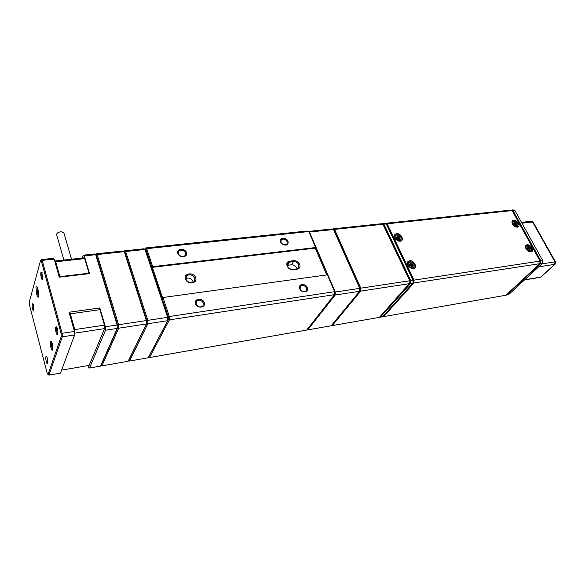 <?xml version="1.0" encoding="UTF-8"?>
<svg xmlns="http://www.w3.org/2000/svg" width="585" height="585" viewBox="0 0 585 585"><rect width="100%" height="100%" fill="white"/><g stroke="black" fill="none" stroke-linecap="round" stroke-linejoin="round"><path stroke-width="0.88" d="M195.631 277.714C198.008 283.593 187.354 285.005 185.496 279.008C183.193 273.093 193.796 271.791 195.631 277.714M185.964 279.294C188.348 282.972 191.134 283.674 194.337 281.4L194.776 278.167C192.385 274.497 189.591 273.809 186.396 276.113L185.964 279.294M293.531 260.705C296.295 260.632 298.35 261.861 299.681 264.405C300.5 267.016 299.63 268.632 297.07 269.239L293.231 269.743C287.601 270.694 283.922 261.67 289.699 261.188L293.531 260.705L293.516 261.619L289.685 262.095L287.74 263.067C286.504 266.672 288.178 268.829 292.756 269.539L296.595 269.034L298.482 268.098L298.869 264.829C297.707 262.621 295.922 261.546 293.516 261.619L291.359 264.8C293.75 264.727 295.527 265.795 296.675 267.996L296.946 268.968M186.418 252.515C188.377 257.371 179.412 258.402 177.884 253.459C175.975 248.581 184.897 247.63 186.418 252.515M178.359 253.773C180.348 256.786 182.652 257.341 185.262 255.455L185.569 252.969C183.566 249.963 181.262 249.407 178.659 251.316L178.359 253.773M204.223 302.562C206.293 307.688 197.182 309.048 195.558 303.82C193.547 298.664 202.615 297.385 204.223 302.562M196.019 304.083C197.957 307.14 200.26 307.732 202.929 305.875L203.353 303.015C201.408 299.966 199.105 299.381 196.436 301.26L196.019 304.083M288.003 241.261C288.537 244.676 286.877 245.802 283.016 244.654L280.559 242.088C278.526 237.561 286.314 236.728 288.003 241.261M280.902 242.387L282.979 244.559L286.921 244.23L287.198 241.693C285.407 239.038 283.396 238.431 281.173 239.865L280.902 242.387M307.286 287.623C309.465 292.361 301.553 293.546 299.754 288.712C297.611 283.944 305.494 282.84 307.286 287.623M300.083 288.975C301.823 291.659 303.827 292.31 306.094 290.913L306.452 288.047C304.705 285.363 302.701 284.727 300.441 286.131L300.083 288.975M185.781 278.526C188.948 277.487 191.353 278.482 192.999 281.495L193.196 282.328M124.005 251.521L124.481 250.833L143.793 248.793L145.014 249.466L125.651 251.521L147.8 320.346L167.624 317.348L145.014 249.466L145.606 250.029L168.049 317.341L168.114 320.097L148.714 356.923L168.429 319.49L168.363 316.734L151.325 267.177L151.617 266.533L145.892 249.378L146.659 248.669L145.438 247.996L307.198 231.009L309.158 232.084L315.629 247.543L308.756 231.558L146.659 248.669L152.678 266.672L315.629 247.543L315.22 248.135L326.73 274.928M315.33 247.974L326.905 274.906L315.33 247.974M327.373 274.84L334.788 291.652L334.518 294.643L169.423 319.878L149.497 357.545L306.672 330.072L334.518 294.643L334.598 291.63L327.373 274.84L162.988 297.509L169.343 316.529L334.788 291.652M151.617 266.533L152.678 266.672L152.385 267.316L315.22 248.135M151.325 267.177L152.385 267.316L162.652 298.058M145.892 249.378L144.883 248.822L144.685 249.283M287.103 265.371L291.359 264.8M168.363 316.734L169.343 316.529L169.423 319.878L168.429 319.49M148.173 357.779L167.705 320.69L147.903 323.724L129.453 361.055L148.173 357.779L148.714 356.923L149.497 357.545M145.438 247.996L144.883 248.822M162.316 298.606L162.988 297.509M128.1 361.289L146.462 323.944L118.711 328.2L101.929 365.866L128.1 361.289L146.901 323.337L146.82 320.551L124.876 252.237L146.82 320.551L146.901 323.337L128.656 360.418L129.453 361.055M168.114 320.097L167.705 320.69L167.624 317.348L168.049 317.341M147.8 320.346L147.903 323.724L146.901 323.337L146.462 323.944L146.367 320.558L124.254 251.667L97.154 254.541L118.587 324.755L147.8 320.346M124.481 250.833L125.651 251.521L124.876 252.237L123.084 250.98L96.057 253.824L97.154 254.541L96.364 255.272L117.592 324.967L96.364 255.272L95.706 254.694L84.298 255.901L83.231 255.177L94.609 253.978L95.706 254.694L117.095 324.982L105.388 326.752L105.534 330.218L89.52 368.031L100.525 366.108L117.227 328.426L105.534 330.218M308.412 231.433L331.929 228.954L333.523 229.495L359.863 288.361L359.607 291.293L335.19 295.03L307.739 329.881L331.183 325.786L359.607 291.293L359.702 288.332L333.523 229.495L309.45 232.048L335.263 292.025L359.863 288.361L333.903 230.007L334.583 229.379L360.777 288.171L409.749 280.771L382.926 224.26L334.583 229.379L332.982 228.845L381.252 223.755L382.926 224.26L409.851 280.807L409.617 283.63L360.682 291.125L332.221 325.604L379.372 317.362L409.741 283.155L410.611 283.476L380.33 317.194L382.575 316.799L412.93 283.118L410.611 283.476L410.743 280.624L413.061 280.273L386.21 223.909L383.914 224.157L410.743 280.624L409.851 280.807L383.248 224.757L383.914 224.157L382.239 223.653L384.528 223.411L386.524 224.413L413.164 280.303L412.93 283.118L413.164 280.303L386.524 224.413L387.19 223.806L414.056 280.12L540.065 261.086L512.124 210.571L387.19 223.806L385.508 223.309L510.296 210.147L512.124 210.571M334.774 292.127L335.263 292.025L335.19 295.03L334.437 294.745M307.191 329.406L307.739 329.881L307.088 329.538M332.719 229.225L332.982 228.845L332.763 229.24M359.782 290.796L359.863 288.361L360.777 288.171L360.682 291.125L359.782 290.796M331.71 325.15L332.221 325.604L331.593 325.289M379.884 316.785L380.33 317.194L379.753 316.931M517.411 227.148C521.396 226.834 517.454 219.719 513.652 220.333C512.336 220.567 511.787 221.408 512.014 222.87C512.657 224.962 514.076 226.366 516.27 227.068L517.411 227.148M530.997 251.813C534.997 251.418 530.946 244.099 527.136 244.808C525.835 245.064 525.293 245.927 525.505 247.404C526.112 249.51 527.502 250.943 529.674 251.711L530.997 251.813M413.273 268.552C418.078 268.054 414.158 259.945 409.544 260.778C407.496 261.276 406.853 262.672 407.621 264.968L411.094 268.259L413.273 268.552M400.162 241.232C404.944 240.837 401.142 232.976 396.55 233.7C394.502 234.146 393.859 235.484 394.604 237.715L398.312 241.02L400.162 241.232M413.054 282.65L413.164 280.303L414.056 280.12L413.924 282.972L383.526 316.631L505.82 295.249L539.845 263.674L413.924 282.972L413.054 282.65M539.845 263.674L540.065 261.086M383.087 316.229L383.526 316.631L382.956 316.375M510.888 210.286L512.972 209.869L514.8 210.286L512.928 210.483L540.869 260.969L542.756 260.683L514.8 210.286M506.296 294.811L508.453 294.789L542.536 263.265L540.657 263.55L506.61 295.111L506.142 294.95M542.536 263.265L542.756 260.683M540.057 261.129L540.869 260.969L540.657 263.55L539.882 263.272M510.983 210.308L512.928 210.483L512.358 211.002M414.209 264.449L411.438 261.934C408.608 261.4 407.562 262.489 408.293 265.195C412.008 268.91 414.012 268.72 414.297 264.639L414.209 264.449M413.324 263.177L414.37 264.734L413.997 267.637C411.833 268.808 409.844 268.032 408.03 265.327L408.308 262.248L411.35 261.883L412.608 262.555M414.07 267.564L410.802 268.076L407.935 265.444L408.14 262.438M411.262 266.073L411.942 265.29L412.381 266.606L411.562 266.716L410.97 265.502L409.734 265.656L409.164 264.449L410.399 264.288L409.792 262.994L410.941 262.848L411.547 264.142L412.783 263.989L413.346 265.195L412.118 265.356L412.725 266.65L411.577 266.797L410.97 265.502L409.719 265.575L409.317 264.705L410.385 264.574L409.939 263.257L410.765 263.155L410.202 263.806M409.646 265.422L410.465 264.376M411.811 265.436L412.6 264.288L411.533 264.427L410.67 265.414L410.202 264.786M410.429 265.261L411.292 264.274L410.941 262.848M411.738 265.283L410.67 265.414M411.292 266.131L411.942 265.29L413.01 265.151L412.783 263.989M530.368 251.272L531.743 249.21L528.379 245.737L527.443 245.649C524.167 245.817 527.224 251.733 530.368 251.272M531.611 248.727L531.29 251.155L530.339 251.535C526.712 250.592 525.367 248.742 526.288 245.985L528.65 245.817M531.187 251.257L529.03 251.492M527.487 248.822L528.131 247.96L527.524 246.79L528.496 246.695L529.103 247.864L530.134 247.762L530.705 248.852L529.666 248.954L530.281 250.131L529.308 250.226L528.701 249.049L527.663 249.159L527.092 248.062L528.131 247.96L527.224 248.303M525.791 248.303L526.164 246.102M527.853 247.426L528.328 246.965L527.655 247.031M528.109 249.042L527.736 248.581M527.904 248.903L528.855 247.981L528.496 246.695M529.154 249.217L529.973 248.033L528.131 249.034M529.015 248.961L528.533 249.005M528.913 249.459L530.383 248.815L530.134 247.762M529.271 250.161L529.952 250.087L529.425 249.071L528.95 249.532M527.626 249.086L528.701 249.049M516.957 226.607L518.178 224.611L514.749 221.225L513.791 221.181C510.647 221.518 513.966 227.229 516.957 226.607M518.054 224.165L517.784 226.49L516.943 226.863C513.33 226.081 511.933 224.304 512.745 221.525L514.968 221.284M517.798 226.475L515.678 226.892M514.01 224.282L514.603 223.433L513.944 222.307L514.873 222.161L515.531 223.287L516.518 223.134L517.133 224.187L516.145 224.347L516.804 225.481L515.875 225.627L515.217 224.494L514.222 224.647L513.608 223.594L514.603 223.433L513.74 223.828M512.299 223.733L512.628 221.642M514.281 222.892L514.72 222.439L514.076 222.541M515.619 224.647L516.372 223.411L514.588 224.494L514.208 224.084M514.369 224.362L515.29 223.419L514.873 222.161M515.451 224.355L514.588 224.494M515.422 224.845L516.811 224.165L516.518 223.134M515.838 225.554L516.482 225.452L515.911 224.472L515.465 224.925M514.186 224.581L515.217 224.494M395.299 238C398.97 241.576 400.944 241.4 401.222 237.481L398.188 234.775C395.497 234.38 394.539 235.462 395.299 238M400.535 236.355L401.303 237.59L400.988 240.318C398.875 241.503 396.893 240.779 395.043 238.139L395.241 235.185L398.092 234.724L398.992 235.104M401.061 240.238L397.99 240.859L397.069 240.457M395.672 239.323L394.868 238.066L395.072 235.382M397.624 238.249L398.239 237.1L399.709 236.815L400.279 237.985L399.065 238.139L399.687 239.397L398.553 239.543L397.939 238.285L396.718 238.446L396.147 237.269L397.361 237.115L396.747 235.865L397.88 235.718L398.495 236.969L397.676 238.241M398.246 238.877L398.897 238.088L399.943 237.949L399.533 237.115L398.487 237.247L397.705 236.018L396.901 236.121L397.434 237.21L396.301 237.532L396.71 238.366L397.939 238.285L398.539 239.462L399.35 239.36L398.816 238.27L398.275 238.929M398.758 238.249L399.709 236.815M396.652 238.256L397.434 237.21M397.171 236.676L397.88 235.718M397.412 238.117L397.171 237.62M398.707 238.132L397.807 238.249M100.525 366.108L117.702 327.797L117.592 324.967L117.702 327.797L101.103 365.223L101.929 365.866M118.587 324.755L118.711 328.2L117.702 327.797L117.227 328.426L117.095 324.982L118.587 324.755M95.53 254.577L96.057 253.824M99.07 309.801L99.794 307.966L69.074 312.236L74.456 331.424L74.631 334.956L62.302 336.843L48.913 375.131L60.474 373.113L74.631 334.956M88.064 365.559L88.467 366.978L89.52 368.031M99.794 307.966L105.388 326.752M50.573 341.669L51.495 341.464C52.723 344.024 53.125 346.751 52.694 349.654L52.65 349.771C51.729 352.272 49.645 344.112 50.573 341.669M51.729 341.837L51.517 342.218C51.188 345.208 51.612 347.556 52.796 349.274M36.409 293.026L36.043 287.023L36.943 286.694L38.237 290.599C38.859 293.319 38.954 295.425 38.508 296.909C38.047 297.663 37.535 297.07 36.965 295.118L36.409 293.026L37.264 292.558L38.661 296.39M37.184 287.103L37.264 292.558L38.603 292.398M55.758 327.037L56.628 326.847C57.71 329.099 58.054 331.498 57.659 334.05L57.615 334.159C56.774 336.426 54.917 329.26 55.758 327.037M56.891 327.293L56.73 327.6C56.423 330.064 56.774 332.061 57.769 333.596M45.944 356.601L46.676 356.433C47.707 358.59 48.05 360.894 47.707 363.351L47.67 363.446C46.924 365.493 45.184 358.59 45.944 356.601M46.961 356.93L47.824 362.824M32.19 303.944L32.906 303.681L33.776 310.525C32.563 310.284 32.029 308.09 32.19 303.944M33.191 304.2L33.937 309.896M40.965 272.391L41.806 272.091L42.661 279.242C41.864 281.275 40.233 274.679 40.965 272.391M42.076 272.566L41.908 272.939C41.637 275.294 41.944 277.202 42.822 278.657M40.584 260.493L29.25 302.152L29.418 304.8L47.268 373.566L48.043 374.473L61.264 336.426L61.111 333.501L41.374 261.115L40.584 260.493L41.235 259.608L53.198 258.343L54.186 259.089L59.253 277.173L89.571 273.626L84.298 255.901M54.186 259.089L42.186 260.362L62.112 333.289L74.456 331.424M83.231 255.177L82.258 258.051M61.111 333.501L62.112 333.289L62.302 336.843L61.264 336.426M41.235 259.608L42.186 260.362L41.374 261.115M48.913 375.131L48.043 374.473M59.729 277.122L59.882 276.639L89.022 273.232L88.854 273.707M55.699 261.758L54.719 261.012L83.618 257.905L84.686 258.636L55.699 261.758L59.882 276.639M84.686 258.636L89.022 273.232M63.875 260.025L56.723 234.973C56.394 233.349 57.835 232.26 61.037 231.718L63.794 232.567L63.962 233.13M74.741 329.596L104.466 325.143L104.613 328.602L74.917 333.121L74.741 329.596L70.317 313.831L69.878 315.096M104.466 325.143L99.874 309.692L70.317 313.831M74.917 333.121L74.58 334.028M61.571 370.151L89.139 365.376L104.613 328.602M300.58 289.846L300.003 288.771M299.842 288.017L301.158 290.482M287.542 265.29L289.685 262.095L289.699 261.188M297.07 269.239L296.595 269.034M293.231 269.743L292.756 269.539M541.878 263.872L554.953 261.861L532.562 221.964L521.966 223.207M524.73 279.74L540.657 277.114L554.734 264.347L538.661 266.848M531.341 221.225L533.125 222.073L531.385 221.218L521.506 222.366M540.123 277.37L524.504 279.944M533.169 222.154L555.509 261.941L554.953 261.861L554.734 264.347L555.194 264.12M555.545 262.007L555.136 264.171L541.11 276.888M38.785 294.526L36.965 295.118M185.891 277.078L186.396 276.113M287.352 263.638L287.74 263.067M178.279 252.106L178.659 251.316M280.866 240.347L281.173 239.865M300.112 286.584L300.441 286.131M195.99 302.057L196.436 301.26M529.206 251.543L529.674 251.711M525.688 247.908L525.505 247.404M515.794 226.914L516.27 227.068M512.204 223.375L512.014 222.87M63.794 232.567L71.516 259.206"/></g></svg>
